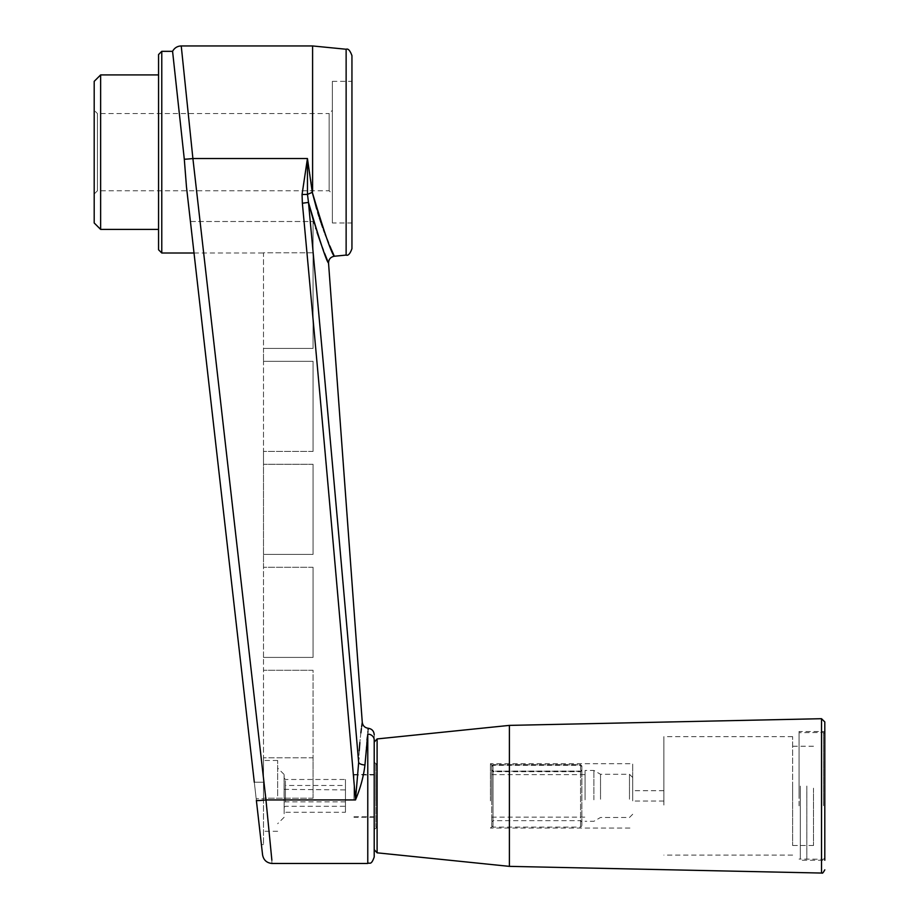 <?xml version="1.0" encoding="UTF-8"?>
<svg xmlns="http://www.w3.org/2000/svg" width="919" height="919" viewBox="0 0 919 919"><rect width="100%" height="100%" fill="white"/><g stroke="black" fill="none" stroke-linecap="round" stroke-linejoin="round"><path stroke-width="0.69" stroke-dasharray="4.59 3.45" d="M263.489 795.877L263.489 760.472L263.489 795.877M277.653 795.877L277.653 760.472L277.653 795.877M284.086 795.877L284.086 774.476L284.086 795.877M361.638 726.768L361.408 728.526M360.868 732.868L360.179 739.198M360.156 739.416L359.857 742.541M359.226 750.766L358.835 757.98M358.789 759.071L358.663 762.471A6.433 2.941 1.8 0 0 364.958 764.953L366.612 743M366.67 742.506L366.957 740.082M367.405 736.739L367.91 732.202M368.209 728.503L368.14 729.318M368.094 729.927L368.037 730.662M368.025 730.835L367.956 731.616M158.562 74.921L158.562 54.543M271.863 860.173C271.863 864.549 271.863 864.549 271.863 860.173L265.97 799.932A9.661 0.574 -6.5 0 1 256.378 800.449L262.581 854.9M364.958 764.953C363.614 776.394 360.466 788.054 355.504 799.932L265.97 799.932L192.898 158.539A9.661 0.574 -6.5 0 1 184.294 159.194L179.32 113.542M358.663 762.471C342.373 573.077 325.636 386.394 308.485 202.41L302.374 203.237C320.559 399.122 338.272 598.016 355.504 799.932L358.663 762.471M314.16 223.34L315.332 227.142M315.447 227.487L315.642 228.119M315.837 228.739L316.779 231.622M321.386 244.879L322.098 246.797M323.396 250.232L324.545 253.219M327.394 260.33L328.542 263.121M351.943 55.645L351.943 248.681M312.598 45.95L312.598 190.819L307.44 158.539L192.898 158.539L181.238 45.95M331.173 249.072L330.863 248.325M329.875 246.005L328.497 242.673M326.785 238.4L326.05 236.528M325.073 234L324.533 232.553M323.511 229.773L322.741 227.659M321.328 223.639L320.972 222.593M319.41 217.872L318.939 216.413M317.733 212.542L316.687 209.038M312.552 193.381L312.598 190.819L312.299 192.312L307.486 194.403L307.44 158.539L302.052 194.506L302.374 203.237M190.417 221.502L313.057 221.502L313.057 348.416L313.057 221.502L313.057 348.416L313.057 221.502L190.417 221.502L186.465 186.752L254.299 782.195L263.489 782.195L263.489 798.795L263.489 782.195L263.489 798.197L263.489 782.195L254.299 782.195L263.489 782.195L254.299 782.195L261.41 844.607L190.417 221.502L254.299 782.195M313.057 252.794L263.489 252.794L263.489 361.293L263.489 348.416L313.057 348.416L263.489 348.416L263.489 252.794L313.057 252.794M186.913 190.784L184.294 159.194M332.368 81.354L351.943 81.354L351.943 222.972L332.368 222.972L332.368 81.354L332.368 222.972M308.485 202.41L307.486 194.391M374.205 857.025L374.205 740.013C374.205 732.925 374.205 732.925 374.205 740.013A6.433 5.882 0 0 0 367.772 734.132L367.772 863.469M313.057 798.197L263.489 798.197L263.489 757.796L263.489 798.197L313.057 798.197L313.057 670.273L313.057 798.197L313.057 670.273L263.489 670.273L263.489 451.413L263.489 464.29L313.057 464.29L313.057 554.41L263.489 554.41L263.489 567.287L313.057 567.287L313.057 657.407L263.489 657.407L263.489 757.796L263.489 670.273L313.057 670.273L313.057 757.796L263.489 757.796L313.057 757.796L313.057 798.197M313.057 657.407L313.057 567.287L263.489 567.287L263.489 657.407L313.057 657.407L313.057 567.287L313.057 657.407L263.489 657.407L313.057 657.407M313.057 554.41L313.057 464.29L263.489 464.29L263.489 554.41L313.057 554.41L313.057 464.29L313.057 554.41L263.489 554.41L313.057 554.41M313.057 451.413L263.489 451.413L263.489 361.293L313.057 361.293L313.057 451.413L313.057 361.293L263.489 361.293L263.489 451.413L313.057 451.413L313.057 361.293L263.489 361.293L313.057 361.293L313.057 451.413L263.489 451.413L313.057 451.413M374.205 795.877L374.205 742.138L374.205 795.877M284.132 802.379L284.132 778.014L284.132 813.74L284.132 802.379L285.418 801.85L285.418 779.484L285.418 785.458L284.132 784.516M284.132 795.877L284.132 774.476L284.132 795.877M345.452 812.27L345.452 779.484L345.452 812.27L285.418 812.27L284.132 813.74M345.452 801.85L285.418 801.85L285.418 785.458L345.452 785.458M94.197 222.972L94.197 81.354M94.197 110.326L94.197 194.001L94.197 110.326L97.414 113.542L97.414 190.784L97.414 113.542L329.151 113.542L329.151 190.784L329.151 113.542L332.368 110.326L332.368 194.001L332.368 110.326M263.489 798.795L263.489 844.607L263.489 798.795L256.194 798.795L263.489 798.795M313.057 567.287L263.489 567.287L313.057 567.287M313.057 464.29L263.489 464.29L313.057 464.29M313.057 348.416L263.489 348.416L313.057 348.416M313.057 670.273L263.489 670.273L313.057 670.273M284.132 778.014L285.418 779.484L345.452 779.484M284.132 789.364L345.452 789.903M284.132 807.227L285.418 806.296L345.452 806.296M799.059 805.837L799.059 731.501L799.059 805.837M799.059 795.877L799.059 732.707L799.059 795.877M509.39 866.364L509.39 725.39M824.803 721.92L824.803 860.241L824.803 731.501L799.059 731.501M824.803 805.837L824.803 860.241L799.059 860.241M800.311 786.09L800.311 859.047L800.311 786.09M806.825 786.055L806.825 859.276L806.825 786.055M824.803 805.492L824.803 733.753L824.803 805.492M100.63 229.405L100.63 74.921M94.197 194.001L97.414 190.784L329.151 190.784L332.368 194.001M353.976 795.877L353.976 774.476L353.976 795.877M374.205 801.104L374.205 762.081L374.205 801.104M377.146 790.891L377.146 828.065L377.146 790.891M375.86 791.087L375.86 826.778L375.86 791.087M353.976 799.116L353.976 774.958L353.976 799.116M375.86 799.116L375.86 774.958L375.86 799.116M632.709 795.877L632.709 790.696L632.709 795.877M792.626 788.192L792.626 845.503L792.626 788.192M792.626 795.877L792.626 736.636L792.626 795.877M813.487 788.192L813.487 845.503L813.487 788.192M663.874 796.681L663.874 790.696L663.874 796.681M663.874 805.044L663.874 736.636L663.874 805.044M491.734 799.162L491.734 774.637L491.734 799.162M491.734 800.656L491.734 764.976L491.734 800.656M491.734 766.101L491.734 769.915L493.021 771.19L580.567 771.19L581.853 769.8L581.853 821.942L581.853 766.595L580.567 765.32L493.021 765.32L493.021 827.1L493.021 764.654L491.734 766.101L493.021 764.654L580.567 764.654L580.567 827.1L580.567 765.32M581.853 770.421L580.567 771.696L493.021 771.696L491.734 770.421L491.734 766.595L491.734 825.802L491.734 765.941M491.734 766.595L493.021 765.32M585.07 799.162L585.07 774.637L585.07 799.162M585.07 799.817L585.07 770.444L585.07 799.817M493.021 764.826L580.567 764.826L581.853 766.101L581.853 769.915M580.567 764.826L581.853 765.941L581.853 825.802L581.853 766.595M490.447 800.863L490.447 763.689L490.447 800.863M632.709 798.726L632.709 777.497L632.709 798.726M629.481 799.22L629.481 774.28L629.481 799.22M632.709 800.863L632.709 763.689L632.709 800.863M600.521 799.22L600.521 774.28L600.521 799.22M593.881 799.817L593.881 770.444L593.881 799.817M161.778 253.001L161.778 51.326M346.13 255.08L346.13 49.247M307.486 194.403L302.052 194.506M377.1 738.933L377.1 852.821M821.517 718.704L821.517 873.05M823.516 805.687L823.516 732.466L823.516 805.687M375.814 800.863L375.814 763.689L375.814 800.863M277.653 760.472L263.489 760.472M277.653 831.281L263.489 831.281M284.132 774.476L277.653 768.043M284.132 817.267L277.653 823.711M194.012 253.001L263.489 253.001M261.41 844.607L263.489 844.607M824.803 733.753L823.516 732.466L799.059 732.707M824.803 857.99L823.516 859.276L799.059 859.047M374.205 774.476L353.976 774.476M374.205 817.267L353.976 817.267M375.86 826.778L377.146 828.065L375.814 828.065L374.205 829.673M375.86 764.976L377.146 763.689L375.814 763.689L374.205 762.081M353.976 816.796L375.86 816.796M353.976 774.958L375.86 774.958M813.487 746.239L792.626 746.239M813.487 845.503L792.626 845.503M663.874 790.696L632.709 790.696M663.874 801.046L632.709 801.046M792.626 736.636L663.874 736.636M792.626 855.107L663.874 855.107M491.734 825.802L493.021 827.1L580.567 827.1L581.853 825.802M581.853 769.8L580.567 771.087L493.021 771.087L491.734 769.8M581.853 821.942L580.567 820.656L493.021 820.656L491.734 821.942M491.734 764.976L490.447 763.689L632.709 763.689M491.734 826.778L490.447 828.065L632.709 828.065M491.734 817.117L585.07 817.117M491.734 774.637L585.07 774.637M632.709 777.497L629.481 774.28L600.521 774.28L593.881 770.444L585.07 770.444M632.709 814.257L629.481 817.473L600.521 817.473L593.881 821.299L585.07 821.299"/><path stroke-width="1.38" d="M358.663 762.471C362.925 709.824 362.925 709.824 358.663 762.471A6.433 2.941 -178.2 0 0 364.958 764.953C363.614 776.394 360.466 788.054 355.504 799.932L265.97 799.932L192.898 158.539L181.238 45.95L312.598 45.95L312.598 190.819L312.299 192.312L307.486 194.391L308.485 202.41C325.636 386.394 342.373 573.077 358.663 762.471L355.504 799.932C338.272 598.016 320.559 399.122 302.374 203.237L302.052 194.506L307.44 158.539L312.299 192.312C324.338 232.725 331.679 254.035 334.344 256.24C331.702 254.103 324.361 232.794 312.299 192.312M368.209 728.503L368.232 728.273C364.774 727.745 362.787 725.757 362.27 722.323L361.638 726.768M361.408 728.526L360.868 732.868M359.857 742.541L359.226 750.766M358.835 757.98L358.789 759.071M366.957 740.082L367.405 736.739M367.772 734.132L367.772 863.469C369.702 862.16 371.035 865.962 374.205 857.025L374.205 740.013A6.433 5.882 -0 0 0 367.772 734.132C368.381 726.332 368.381 726.332 367.772 734.132L364.958 764.953M368.14 729.318L368.094 729.927M367.956 731.616L367.91 732.202M158.562 249.784L161.778 253.001L161.778 51.326L158.562 54.543L158.562 249.784L158.562 229.405L100.63 229.405L100.63 74.921L94.197 81.354L94.197 222.972L100.63 229.405M271.863 860.173C271.863 864.549 271.863 864.549 271.863 860.173L265.97 799.932A9.661 0.574 -6.5 0 1 256.378 800.449L262.581 854.9C263.569 860.035 266.659 862.884 271.863 863.458L367.772 863.469M314.16 223.34L308.485 202.41C319.709 240.812 326.394 261.042 328.542 263.121C326.406 261.065 319.72 240.824 308.485 202.41L302.374 203.237M254.299 782.195L186.465 186.752L184.294 159.194L172.577 51.326L184.294 159.194A9.661 0.574 -6.5 0 0 192.898 158.539L307.44 158.539L307.486 194.391M315.642 228.119L315.837 228.739M317.044 232.427L321.386 244.879M322.098 246.797L323.396 250.232M324.545 253.219L327.394 260.33M351.943 248.681L351.943 55.645C350.082 50.522 348.14 48.385 346.13 49.247L346.13 255.08C348.14 255.93 350.082 253.805 351.943 248.681M346.13 255.08L334.344 256.24L331.173 249.072M330.863 248.325L329.875 246.005M328.497 242.673L326.785 238.4M326.05 236.528L325.073 234M324.533 232.553L323.511 229.773M322.741 227.659L321.328 223.639M320.972 222.593L319.41 217.872M318.939 216.413L317.733 212.542M316.687 209.038L312.552 193.381M179.32 113.542L172.577 51.326C174.484 47.88 177.367 46.088 181.238 45.95M351.943 222.972L351.943 81.354M100.63 74.921L158.562 74.921L158.562 229.405M186.913 190.784L190.417 221.502M509.39 866.364L377.1 852.821L377.1 738.933L509.39 725.39L509.39 866.364L821.517 873.05L821.517 718.704L824.803 721.92L824.803 860.241M824.803 731.501L824.803 805.837M307.486 194.403L302.052 194.506M362.27 722.323L328.542 263.121C328.634 259.273 330.564 256.975 334.344 256.24M346.13 49.247L312.598 45.95M161.778 253.001L194.012 253.001M161.778 51.326L172.577 51.326M368.232 728.273C371.885 728.859 373.884 730.996 374.205 734.695M509.39 725.39L821.517 718.704M821.517 873.05C822.252 871.993 821.655 875.543 824.803 869.833M377.1 738.933L374.205 742.138M377.1 852.821L374.205 849.615"/></g></svg>
